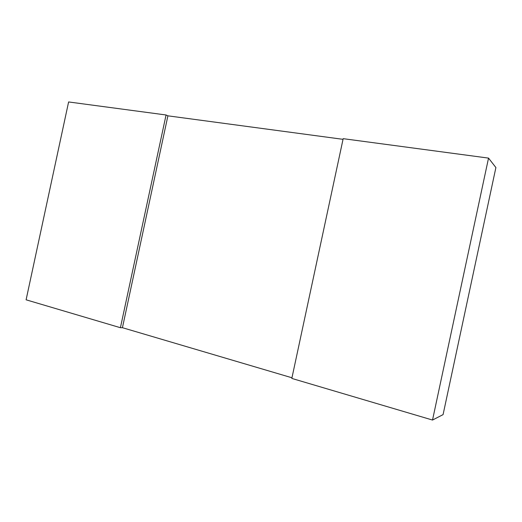 <?xml version="1.0" encoding="UTF-8"?>
<svg xmlns="http://www.w3.org/2000/svg" width="522" height="522" viewBox="0 0 522 522"><rect width="100%" height="100%" fill="white"/><g stroke="black" fill="none" stroke-linecap="round" stroke-linejoin="round"><path stroke-width="0.78" d="M291.961 377.778L122.435 327.699L167.901 115.832L343.032 139.328M122.435 327.699L120.412 327.712L166.068 114.984L68.61 101.953L26.1 299.811L120.412 327.712M167.901 115.832L166.068 114.984M291.824 378.424L432.523 420.047L443.074 414.618L495.9 167.555L488.533 158.107L343.176 138.669L291.824 378.424M488.533 158.107L432.523 420.047"/></g></svg>
